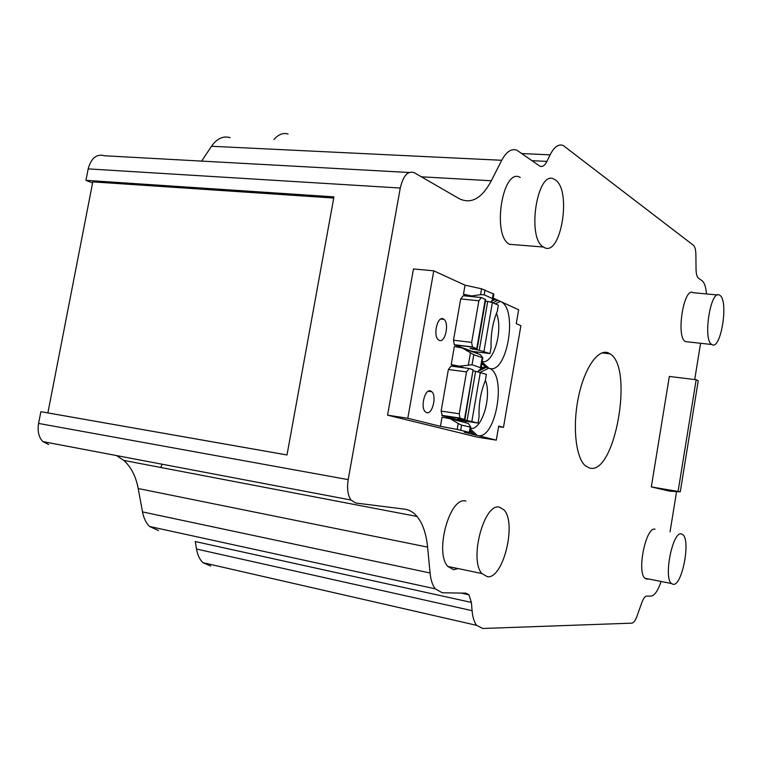 <?xml version="1.0" encoding="UTF-8"?>
<svg xmlns="http://www.w3.org/2000/svg" width="762" height="762" viewBox="0 0 762 762"><rect width="100%" height="100%" fill="white"/><g stroke="black" fill="none" stroke-linecap="round" stroke-linejoin="round"><path stroke-width="1.14" d="M333.737 198.044L92.802 181.87L47.882 412.909L40.872 411.69L286.998 454.971L333.947 196.872L85.944 180.346L88.173 168.888L400.269 188.033C403.241 175.498 407.965 170.421 414.442 172.793L459.153 198.653C471.173 204.426 481.889 198.463 491.319 180.756L501.729 160.287L211.493 146.266L201.654 161.096M92.593 182.966L85.944 180.346M409.08 172.498L104.661 155.772C96.688 153.572 91.192 157.944 88.173 168.888M230.153 137.646C223.19 135.626 216.97 138.503 211.493 146.266M288.074 133.998C283.016 132.598 278.301 134.455 273.92 139.579M196.51 549.04L472.078 610.667L471.392 602.428L195.243 541.534L196.51 549.04C197.568 555.069 199.73 559.613 202.968 562.689L210.722 566.033M142.504 511.902L430.073 572.995L427.587 547.106L138.208 488.528L142.504 511.902C143.713 518.217 146.085 523.075 149.609 526.485L158.544 530.571M138.208 488.528C135.922 476.44 131.131 467.068 123.835 460.419L116.519 455.562M40.872 411.69L38.586 423.434C37.328 431.13 38.748 437.188 42.853 441.598L48.616 444.522M162.192 464.229L160.649 467.458M676.523 491.881L670.046 531.876M700.573 343.319L694.706 379.571M706.507 293.942C705.907 287.007 704.44 282.607 702.088 280.749L698.43 278.168C696.954 276.939 696.154 273.891 696.039 269.043L695.887 254.698C695.773 249.803 694.954 246.669 693.439 245.297L563.147 145.447C558.508 143.78 554.164 146.914 550.107 154.848L521.922 153.572M501.729 160.287C506.473 151.486 511.578 148.161 517.055 150.333L539.915 166.192C542.468 167.183 544.811 165.583 546.935 161.401L550.107 154.848M38.586 423.434L348.196 479.631L400.269 188.033M348.196 479.631C346.815 488.452 347.748 495.252 350.987 500.024L355.673 502.996L404.67 509.168C409.375 509.807 413.509 512.235 417.062 516.474L123.835 460.419M427.587 547.106C426.244 533.714 422.739 523.504 417.062 516.474M430.073 572.995C430.787 579.987 432.502 585.264 435.216 588.826L442.284 592.769L465.896 593.15L468.944 594.789L461.086 593.074M471.392 602.428L468.944 594.789M472.078 610.667C472.678 617.277 474.202 622.173 476.669 625.345L482.727 628.479L631.831 623.154C633.641 622.897 635.384 620.535 637.032 616.067L641.718 602.875C643.357 598.465 645.043 596.189 646.776 596.046L650.9 596.113C654.453 595.732 657.806 591.007 660.959 581.93M520.265 177.47C502.71 166.63 491.519 235.572 509.473 244.307L515.845 244.812M651.31 486.918L669.779 491.176L680.276 491.823L651.31 486.918L669.341 376.438L696.163 379.743L698.24 380.752L680.276 491.823M608.619 353.044C598.456 348.072 584.511 367.617 578.453 397.088C572.291 426.491 575.767 458.038 585.511 465.915L589.483 468.001C614.896 476.012 634.136 367.398 610.01 353.825L608.619 353.044M465.944 501.101L465.506 501.025C449.751 496.481 434.34 552.46 447.808 566.433L453.666 569.69L458.162 568.585M717.556 294.961L693.172 292.713C683.79 286.236 675.684 337.299 685.438 341.614L687.743 341.871M655.025 529.18C645.976 526.275 636.546 572.1 644.995 578.282L646.9 579.149L648.195 578.92M450.247 418.729L442.036 417.185L440.446 426.32L407.803 418.252L387.563 415.166L477.793 437.236L496.3 440.131L464.229 432.197L469.916 432.521L457.171 429.435L458.2 423.491L461.572 425.12L470.83 427.177L468.392 423.472L450.247 418.729L458.2 423.491M387.563 415.166L413.471 268.938L433.768 270.834L465.049 285.188L463.477 294.199L471.602 295.961L480.555 294.665L481.574 288.798L465.049 285.188M47.882 412.909L286.998 454.952M543.735 247.193C560.68 258.423 572.233 190.233 555.231 179.88L554.326 179.327C537.467 168.392 526.218 238.268 543.468 247.031L543.735 247.193M499.358 507.168C484.184 502.701 468.944 559.518 481.851 573.519L487.48 576.767C503.415 578.825 516.988 522.427 503.853 509.778L499.358 507.168M719.842 295.323L719.576 295.151C710.632 288.655 702.516 340.223 711.822 344.519L711.899 344.567C720.862 350.863 728.948 300.514 719.842 295.323M673.227 584.359C682.152 585.835 690.848 540.363 682.809 534.619L681.371 533.905C672.722 531.047 663.35 577.358 671.408 583.511L673.227 584.359M490.738 302.009L492.909 299.428L493.833 294.161L481.574 288.798M498.615 426.634L503.482 427.368L520.884 325.679L516.265 323.66L518.646 309.782L493.157 298.085M503.482 427.368L498.71 426.082L496.3 440.131M440.446 426.32L457.171 429.435M407.803 418.252L433.768 270.834M495.376 303.876L500.367 301.39C518.636 308.267 507.054 375.933 488.842 368.179C507.502 373.247 495.843 441.36 477.25 435.416L470.506 429.139M492.595 300.009L494.662 299.618L497.9 300.257L492.9 302.762M467.935 296.18L463.477 294.199M470.24 430.644L474.688 434.788L470.059 431.692M465.839 422.805L465.43 421.157M481.165 367.446L486.337 367.294L481.813 363.731M477.498 353.597L477.155 351.987M439.36 340.404L438.341 339.776C432.883 335.585 437.407 315.906 443.141 318.83L444.008 319.364C449.513 323.393 445.179 343.091 439.36 340.404M458.648 367.094L451.209 364.579L454.371 346.434L462.534 348.101L473.774 354.73L482.822 357.788L480.298 354.625L462.534 348.101M430.511 390.925L431.844 391.744C436.902 396.126 432.359 414.68 426.701 412.652L425.225 411.737C420.214 407.194 424.939 388.658 430.511 390.925M492.909 299.428L492.414 298.571L484.165 294.799L480.555 294.665M470.621 428.482C481.851 430.311 492.052 396.497 485.384 380.286M482.175 361.598C493.452 364.588 503.539 329.975 496.433 313.43M473.326 296.732L471.602 295.961M477.85 371.685L480.993 368.398L480.46 367.684L472.04 364.76L459.381 366.217L451.209 364.579M473.412 370.98L475.612 371.304L467.096 420.5L478.003 423.053L479.088 416.776C478.631 403.927 480.717 391.868 485.327 380.6L486.404 374.361L475.612 371.304M464.01 367.789L459.381 366.217M481.879 363.312L486.337 367.294L488.842 368.179L480.298 372.275M696.163 379.743L678.104 491.319M489.995 353.568L491.071 347.339C490.652 334.318 492.719 322.345 497.262 311.42L498.338 305.219L492.395 302.533L487.699 301.457L479.25 350.291L489.995 353.568L472.202 351.377L454.285 344.71L453.485 340.204L471.649 342.376L472.421 346.901L477.174 348.882L470.011 348.367L479.25 350.291M477.183 348.863L485.699 299.666L481.365 297.551L478.869 300.79L460.696 298.914L453.485 340.204M460.696 298.914L463.22 295.704L480.793 297.494M478.869 300.79L471.649 342.376M485.442 301.161L487.699 301.457M472.821 348.644L472.697 349.367M478.003 423.053L460.229 420.376L442.303 415.661L441.122 411.099L459.257 413.785L459.896 418.062L464.925 419.624L457.8 418.729L467.096 420.5M464.925 419.614L473.088 369.818L469.068 368.446L466.525 371.894L448.37 369.513L441.122 411.099M448.37 369.513L450.942 366.093L468.716 368.398M466.525 371.894L459.257 413.785M532 160.687L546.935 161.401M421.396 176.813L491.319 180.756M492.414 298.571L493.262 293.656M484.165 294.799L485.023 289.827M469.297 432.302L470.154 427.32M460.705 430.159L461.572 425.12M482.089 362.131L488.842 368.179M478.498 371.056L486.337 367.294M470.44 352.958L468.392 364.769M480.46 367.684L482.175 357.788M472.04 364.76L473.774 354.73M472.764 347.12L454.638 344.919M492.395 302.533L483.956 351.311M485.299 299.333L476.764 348.615M460.4 418.376L442.303 415.661M480.336 372.285L471.84 421.415M473.088 369.818L464.487 419.462M350.987 500.024L42.853 441.598M435.216 588.826L149.609 526.485M476.669 625.345L202.968 562.689M610.01 353.825L601.97 352.873M509.473 244.307L543.468 247.031M447.808 566.433L481.851 573.519M685.438 341.614L711.822 344.519M644.995 578.282L671.408 583.511M469.925 432.502L470.84 427.177M491.233 301.476L494.662 299.618M480.812 368.741L484.461 366.913M440.807 319.011L444.008 319.364M428.263 391.239L431.844 391.744M481.003 368.398L482.832 357.797M454.285 344.71L472.421 346.901M441.789 415.347L459.896 418.062"/></g></svg>
